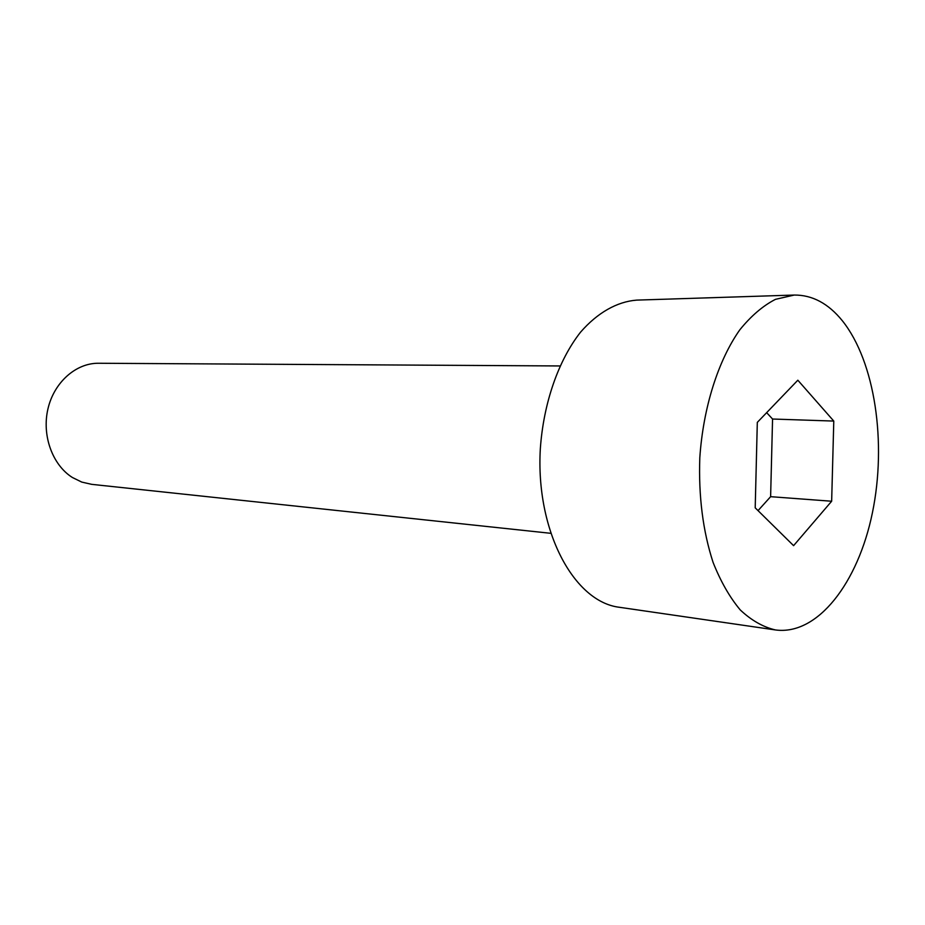 <?xml version="1.0" encoding="UTF-8"?>
<svg xmlns="http://www.w3.org/2000/svg" width="925" height="925" viewBox="0 0 925 925"><rect width="100%" height="100%" fill="white"/><g stroke="black" fill="none" stroke-linecap="round" stroke-linejoin="round"><path stroke-width="1.39" d="M842.397 320.813C828.372 303.493 812.323 294.913 794.24 295.052L775.462 299.342C762.928 305.782 751.042 315.957 739.78 329.867C718.17 360.496 703.208 407.543 699.809 457.725C698.479 496.17 702.896 531.043 713.071 562.365C720.644 581.467 729.709 597.307 740.243 609.922C751.378 620.397 763.113 627.081 775.451 629.948C817.769 635.66 858.134 582.646 872.414 512.751C886.867 442.832 875.108 361.756 842.397 320.813M831.656 501.234L793.592 545.658L755.205 507.837L757.309 422.378L797.836 380.21L833.783 421.072L831.656 501.234L770.618 496.679L758.038 510.623M794.24 295.052L636.643 300.116C617.125 301.666 597.643 312.546 580.576 332.133C558.527 360.16 543.484 403.034 540.327 448.787C535.494 530.568 573.858 601.909 619.403 607.286L775.451 629.948M550.537 533.286L91.737 484.353L81.77 482.087L72.37 477.485C52.413 464.928 41.694 435.421 47.95 408.85C54.089 382.245 76.012 362.993 98.524 363.259L559.926 365.953M766.64 412.654L772.56 419.025L770.618 496.679M772.56 419.025L833.783 421.072"/></g></svg>
